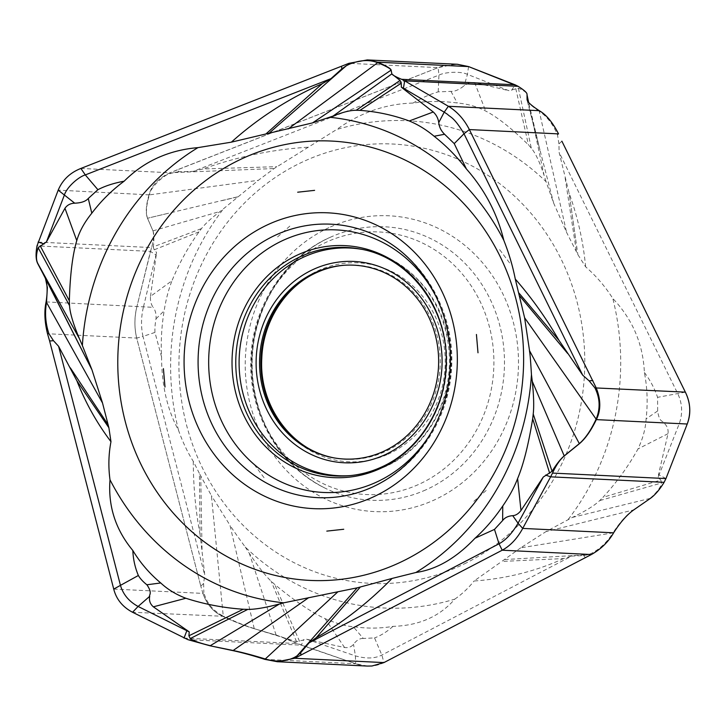 <?xml version="1.0" encoding="UTF-8"?>
<svg xmlns="http://www.w3.org/2000/svg" width="726" height="726" viewBox="0 0 726 726"><rect width="100%" height="100%" fill="white"/><g stroke="black" fill="none" stroke-linecap="round" stroke-linejoin="round"><path stroke-width="0.54" stroke-dasharray="3.63 2.72" d="M147.514 218.272L152.959 230.913C154.402 234.571 153.921 240.115 151.534 247.575C153.903 240.106 154.375 234.562 152.968 230.922L147.514 218.281C145.454 213.117 145.98 205.204 149.093 194.541C151.589 185.402 158.577 178.142 170.066 172.752L439.03 67.282L442.742 66.066L457.434 64.278M38.079 242.085L151.534 247.575L136.987 306.308L150.454 251.377L36.999 245.887M46.092 301.907L153.141 307.334C151.053 304.457 150.173 300.809 150.5 296.371L171.998 280.726C168.378 290.064 165.773 300.083 164.167 310.782C161.608 326.292 160.736 341.674 161.562 356.929C161.68 385.406 167.334 409.854 178.514 430.255C182.68 442.025 187.607 452.38 193.279 461.319L199.414 473.452L200.086 534.454L204.741 575.056L142.995 336.41L136.697 338.071C134.237 327.871 134.337 317.28 136.987 306.308C134.319 316.745 134.219 327.335 136.697 338.071L200.803 586.163L136.697 338.071L47.517 333.751M113.728 589.076L202.908 593.396L200.803 586.163L202.908 593.396C206.928 604.776 213.771 612.535 223.454 616.664C213.771 612.535 206.928 604.776 202.908 593.396L203.834 592.407C206.529 602.961 212.999 610.838 223.245 616.065L211.42 495.667L199.414 473.452M584.321 556.397L585.283 557.577L583.668 555.599L571.752 556.062L381.858 655.052C374.988 658.627 366.176 658.899 355.413 655.887L306.581 639.225L296.544 641.675L254.1 628.643C245.179 625.984 234.961 621.991 223.454 616.664C234.961 621.991 245.179 625.984 254.1 628.643L276.297 635.177C282.496 637.038 289.565 639.833 297.488 643.572L355.649 663.736L301.363 645.16L187.907 639.66M367.392 666.069L355.649 663.736C365.868 667.276 375.297 666.895 383.936 662.584L381.858 655.052L374.552 637.909L363.299 638.481L353.253 626.674C366.911 628.652 380.161 628.553 393.011 626.366C419.084 625.594 439.675 616.528 454.785 599.15A243.9 225.006 92.8 0 1 245.234 547.014C228.844 524.453 231.794 527.639 229.97 525.225L231.195 530.524L229.97 525.225L211.42 495.667M585.619 266.805C583.25 241.613 577.76 217.074 569.13 193.189L559.111 152.351L677.803 393.746C682.322 403.484 682.83 413.412 679.318 423.539L659.09 474.858L658.491 474.577L657.974 477.39L660.796 480.058L602.907 497.364C616.528 482.627 628.235 466.473 638.018 448.913C642.946 438.395 645.641 428.385 646.095 418.866C647.919 403.32 647.347 387.865 644.379 372.511C643.091 343.97 632.564 319.295 612.808 298.468C605.248 286.534 596.191 275.98 585.61 266.805L577.86 254.599L566.589 232.411L553.666 203.126L546.079 181.718A243.9 225.006 -87.2 0 0 336.537 129.582L274.138 168.541L258.338 180.311L220.296 211.366C211.656 217.8 205.394 223.544 201.492 228.599L199.006 231.875C188.288 246.786 179.286 263.066 171.998 280.726M665.96 478.57L659.09 474.858L657.974 477.39M687.232 424.011L663.555 422.623C667.049 425.563 668.546 429.248 668.02 433.676L658.5 474.577M650.351 498.39L633.326 509.997L545.97 531.623L572.342 517.429C585.337 511.204 594.458 505.595 599.685 500.604L602.907 497.364M660.796 480.058L661.613 482.99L599.685 500.604M650.215 498.272C657.121 492.11 660.914 487.019 661.613 482.99M591.381 554.528L590.665 553.738C599.44 549.455 606.882 542.503 612.98 532.884L520.723 547.821L545.97 531.623M633.326 509.997C626.638 514.734 619.95 522.221 613.252 532.467L613.624 532.811M520.723 547.821L501.775 561.434L563.648 558.566L571.752 556.052M590.665 553.738L588.196 554.7L504.388 559.574M583.668 555.599L588.196 554.7M464.341 563.902A219.933 202.89 -87.2 0 0 567.278 272.767A219.933 202.89 -87.2 0 0 299.384 163.486A219.933 202.89 -87.2 0 0 196.447 454.63A219.933 202.89 -87.2 0 0 464.341 563.902M563.648 558.566C535.988 571.199 506.113 578.686 474.014 581.027L501.784 561.443M568.286 519.344A243.9 225.006 -87.2 0 0 612.808 298.468M644.379 372.502C650.133 380.088 654.534 388.365 657.575 397.34L657.656 410.97C659.408 423.421 663.582 420.663 663.555 422.623M561.888 141.18L558.938 143.875L559.111 152.351M558.938 143.875L557.486 134.873C553.03 124.237 546.959 116.369 539.255 111.269L566.589 232.411M546.079 181.718L544.11 175.465L528.637 102.411L539.972 150.073L526.994 99.78L553.666 203.126M539.264 110.679L538.919 111.042C531.205 105.86 527.23 102.112 526.994 99.78L536.75 137.586M454.857 64.242L438.123 67.627L177.407 169.775L178.932 171.735L193.243 171.4L438.949 75.105C444.993 72.046 460.647 70.994 467.417 74.37L508.844 90.668L518.4 88.2C524.009 90.632 526.84 92.656 526.913 94.262L526.985 99.707M518.4 88.2L531.296 148.149C535.588 153.268 539.854 162.379 544.11 175.465M527.022 94.743L527.022 94.135M531.296 148.149L528.474 144.91C511.703 128.402 497.437 117.104 485.676 111.042C477.173 106.649 467.716 103.963 457.316 102.983C442.733 100.968 427.941 100.996 412.958 103.074C385.815 103.791 360.341 112.621 336.537 129.582M412.958 103.083C421.951 97.801 430.364 94.062 438.214 91.857L450.955 91.358C454.639 91.63 459.041 89.77 464.168 85.768C467.462 83.136 470.947 82.065 474.613 82.546L508.844 90.668M193.243 171.4L202.917 168.967L276.815 166.662M307.706 147.242C272.495 149.429 237.565 156.671 202.926 168.967M178.932 171.735L173.568 172.597L274.138 168.541M454.785 599.15C462.244 593.941 468.651 587.897 474.005 581.018M178.514 430.255A243.9 225.006 92.8 0 1 223.027 209.378M161.562 356.938L154.965 332.417C154.738 328.551 155.092 324.032 156.008 318.841C156.353 314.022 155.4 310.193 153.141 307.334M200.086 534.454C195.612 510.777 193.343 486.402 193.279 461.319M152.968 230.922L147.569 218.227L237.865 196.746M166.889 213.625L147.55 218.217C145.636 213.072 146.244 205.286 149.393 194.877L258.338 180.311M177.407 169.775L170.066 172.752L170.683 173.541C164.802 173.859 149.964 187.916 149.529 194.459M170.683 173.541L173.568 172.597M153.086 231.04C154.084 237.584 154.13 242.865 153.213 246.876L201.492 228.599M143.512 306.717L155.963 255.017L150.454 251.377L151.534 247.575M155.963 255.017L156.571 252.466L154.193 249.808L199.006 231.875M154.193 249.817L153.213 246.876M150.5 296.371L156.571 252.466M154.965 332.417L142.995 336.41C140.889 326.754 141.062 316.854 143.503 306.708M200.803 586.163L203.616 583.459L204.741 575.056M203.616 583.459L203.834 592.407M254.218 628.534L231.195 530.524M253.909 628.444C245.052 625.694 234.988 621.656 223.735 616.301L132.549 612.263M245.234 547.014L249.336 553.366C258.247 566.679 265.498 575.936 271.097 581.118L274.655 584.385C294.856 601.064 311.663 612.481 325.085 618.634C336.619 623.607 346.003 626.284 353.253 626.674M363.299 638.481C359.969 638.208 356.711 640.132 353.517 644.234C351.457 646.93 348.48 648.028 344.587 647.538L306.581 639.225M393.011 626.356C386.949 631.774 380.796 635.631 374.552 637.909M254.164 464.495L264.827 478.743L254.164 464.495M289.828 226.104L276.597 237.774L289.828 226.104M509.561 262.894L498.898 248.646L509.561 262.894M473.897 501.285L487.128 489.614L473.897 501.285M41.89 271.252L44.785 276.824M48.379 283.848L44.812 276.824M44.912 277.014L45.348 277.922M569.474 195.666L577.86 254.599M254.091 628.652L276.288 635.186M276.388 635.05L301.363 645.16L303.64 639.552M457.38 64.278L456.563 64.251M80.885 168.441L170.066 172.752C158.577 178.142 151.589 185.402 149.093 194.541C145.98 205.204 145.454 213.117 147.514 218.281L147.641 218.408M438.214 91.857L438.949 75.105L438.123 67.636L348.943 63.316M149.393 194.877L58.198 190.139M184.032 638.081L297.488 643.572M264.754 659.344L355.649 663.736L355.413 655.887L353.517 644.234M685.362 392.149L657.575 397.34M668.038 433.676L638.018 448.913M649.988 498.435L572.342 517.429M657.656 410.97L646.095 418.866M558.539 133.893L557.486 134.873M565.155 178.051L576.471 251.922M526.922 94.335L527.022 94.807M511.639 90.342L515.061 84.788M468.569 66.583L467.417 74.37L464.168 85.768M474.623 82.537L485.676 111.042M515.759 88.527L528.474 144.91M450.955 91.358L457.316 102.983M153.014 230.859L220.296 211.366M202.01 549.509L200.757 476.129M276.08 634.96L249.336 553.366M296.544 641.675L271.097 581.118M344.587 647.547L325.085 618.634M299.557 641.367L274.655 584.385M156.008 318.841L164.167 310.782M330.466 226.957A148.086 136.615 92.8 0 1 508.463 306.935A148.086 136.615 92.8 0 1 433.259 500.441A148.086 136.615 92.8 0 1 255.262 420.454A148.086 136.615 92.8 0 1 330.466 226.957M425.69 489.923A136.887 126.288 92.8 0 1 425.182 490.15A136.887 126.288 92.8 0 1 324.377 487.799A136.887 126.288 92.8 0 1 251.913 360.867A136.887 126.288 92.8 0 1 330.666 237.112A136.887 126.288 92.8 0 1 331.174 236.885A136.887 126.288 92.8 0 1 336.637 234.625A136.887 126.288 92.8 0 1 496.375 314.258A136.887 126.288 92.8 0 1 425.69 489.923M418.249 484.623A131.433 121.251 92.8 0 1 417.759 484.841A131.433 121.251 92.8 0 1 260.153 413.366A131.433 121.251 92.8 0 1 327.009 241.876A131.433 121.251 92.8 0 1 327.49 241.658A131.433 121.251 92.8 0 1 485.095 313.133A131.433 121.251 92.8 0 1 418.249 484.623M387.92 454.276A99.589 91.875 -87.2 0 0 388.337 454.086A99.589 91.875 -87.2 0 0 438.413 323.923A99.589 91.875 -87.2 0 0 318.787 270.353A99.589 91.875 -87.2 0 0 318.378 270.544A99.589 91.875 -87.2 0 0 268.302 400.716A99.589 91.875 -87.2 0 0 387.92 454.276M342.554 265.398L343.271 265.344A97.239 89.706 92.8 0 1 343.97 265.271A97.239 89.706 92.8 0 1 437.86 339.106A97.239 89.706 92.8 0 1 384.689 451.79A97.239 89.706 92.8 0 1 384.281 451.971A97.239 89.706 92.8 0 1 334.641 457.997A97.239 89.706 92.8 0 1 333.942 457.861L333.243 457.734M361.448 249.299A113.982 105.152 92.8 0 1 362.9 249.562A113.982 105.152 92.8 0 1 448.877 349.188A113.982 105.152 92.8 0 1 383.836 467.136A113.982 105.152 92.8 0 1 351.965 475.466A113.982 105.152 92.8 0 1 350.495 475.584M381.014 467.363A114.381 105.524 -87.2 0 0 381.477 467.154A114.381 105.524 -87.2 0 0 446.263 348.725A114.381 105.524 -87.2 0 0 360.005 249.018L362.9 249.562C402.73 256.496 436.798 290.037 446.681 331.909C460.956 385.152 432.696 446.581 384.39 466.99C373.99 471.646 363.181 474.468 351.965 475.466L349.034 475.721A114.381 105.524 -87.2 0 0 381.014 467.363M431.144 432.741A131.433 121.251 -87.2 0 0 437.587 299.729M365.931 489.814L372.139 487.228C416.987 467.653 448.668 420.082 451.472 369.489C455.674 314.948 425.654 259.717 378.192 236.631A136.887 126.288 92.8 0 1 450.655 363.563A136.887 126.288 92.8 0 1 371.903 487.318A136.887 126.288 92.8 0 1 371.776 487.382M237.665 196.891L220.604 200.957L237.774 196.882M330.729 237.084C286.661 256.151 254.409 305.02 252.367 357.256C251.459 376.603 254.145 395.28 260.425 413.294C272.949 447.379 294.266 472.209 324.377 487.799C278.321 465.348 248.528 412.649 250.869 359.579C252.049 307.343 284.156 257.358 330.43 237.202L330.729 237.084M47.998 283.104L44.994 277.169M575.491 238.01L569.157 193.434"/><path stroke-width="1.09" d="M49.613 340.984L113.728 589.076C116.296 599.222 122.576 606.954 132.549 612.263L187.907 639.66L209.986 645.777L232.837 650.614C242.03 652.583 252.666 655.496 264.754 659.344L277.287 661.713L294.756 658.273L502.201 550.208C510.351 545.807 517.193 538.538 522.72 528.41L550.644 476.837L664.099 482.327C659.725 489.56 655.142 494.914 650.351 498.39L633.662 509.961L650.36 498.39C654.97 495.087 659.553 489.732 664.099 482.327L665.96 478.57L552.504 473.08C556.089 465.257 559.973 459.585 564.156 456.073L579.284 443.804C585.31 438.776 591 430.709 596.336 419.61C600.983 410.371 600.937 399.781 596.182 387.829L469.359 129.573C464.114 119.291 457.117 111.532 448.369 106.277L404.691 80.84L518.146 86.33L468.569 66.583L515.061 84.788L401.605 79.297L404.691 80.84L403.311 88.799L401.342 87.102L401.251 83.2L359.915 110.388L356.157 110.279C350.34 110.243 342.645 112.167 333.053 116.069L312.552 122.894L231.358 142.16C258.311 118.02 288.63 98.518 322.308 83.653L331.002 78.626L85.305 174.921C78.78 176.717 66.638 187.108 64.251 195.385L46.437 241.921L38.124 247.702C36.046 254.626 35.946 259.89 37.834 263.493L91.975 369.852L102.52 403.003L108.891 427.75L110.969 441.689C108.564 454.258 108.247 466.963 110.007 479.804A243.9 225.006 92.8 0 0 283.784 602.816L357.174 587.842L392.076 578.44C368.227 602.734 342.953 622.481 316.264 637.682L309.131 642.791L499.034 543.792C505.85 540.099 512.193 533.238 518.055 523.228L543.275 477.046L552.059 471.292C556.252 464.468 560.236 459.395 564.002 456.064L579.33 443.631L529.526 350.658L524.608 317.779L515.278 279.047C512.783 266.242 508.962 253.338 503.817 240.324A243.9 225.006 -87.2 0 0 330.04 117.313M561.888 141.18L685.362 392.149C690.49 402.476 691.116 413.094 687.232 424.011L665.96 478.57L687.232 424.011C691.179 413.639 690.562 403.021 685.362 392.149L561.888 141.18M539.264 110.679C546.279 114.681 552.704 122.422 558.539 133.893C552.704 122.422 546.279 114.681 539.264 110.679C531.332 105.524 527.276 101.831 527.085 99.589C527.276 101.831 531.332 105.524 539.264 110.679L448.369 106.277L444.212 112.158L403.347 88.145M527.022 94.135C526.795 92.483 523.836 89.888 518.146 86.33C523.909 89.97 526.867 92.565 527.022 94.135L527.085 99.589L527.031 94.126M401.605 79.297C395.434 76.702 392.176 74.86 391.84 73.78L391.114 70.014C390.661 68.462 386.178 65.857 377.674 62.182L367.329 59.922L348.943 63.316L80.885 168.441C70.05 172.724 62.481 179.957 58.198 190.139L36.999 245.887C35.583 253.81 35.81 259.672 37.67 263.484L44.676 276.824C47.381 282.278 47.852 290.636 46.092 301.907C44.105 311.272 44.576 321.89 47.517 333.751L49.622 340.984L53.479 340.694L48.914 333.697C45.52 323.46 44.713 313.033 46.509 302.415L47.372 287.578L45.348 277.922M367.329 59.922L457.434 64.278L468.569 66.583L457.38 64.278M209.986 645.777L233.146 650.505C242.339 652.411 252.884 655.188 264.808 658.845L265.28 658.99C276.225 662.239 286.053 661.649 294.774 657.202L294.756 658.273L383.936 662.584L591.381 554.528C601.055 549.056 608.47 541.814 613.624 532.811C620.322 522.321 627.001 514.698 633.662 509.961C627.001 514.698 620.322 522.321 613.624 532.811C608.47 541.814 601.055 549.056 591.381 554.528L383.936 662.584L371.948 666.005L367.392 666.069L277.287 661.713M552.504 473.08L550.644 476.837L545.598 475.085M315.42 272.495A97.048 89.525 -87.2 0 0 260.035 372.919A97.048 89.525 -87.2 0 0 333.243 457.734A97.048 89.525 -87.2 0 0 382.784 451.726A97.048 89.525 -87.2 0 0 436.299 339.305A97.048 89.525 -87.2 0 0 342.554 265.398A97.048 89.525 -87.2 0 0 315.42 272.495M250.588 154.983A219.933 202.89 92.8 0 1 511.14 283.158A219.933 202.89 92.8 0 1 390.824 566.489A219.933 202.89 92.8 0 1 130.272 438.313A219.933 202.89 92.8 0 1 250.588 154.983M476.428 334.468L477.998 352.791L476.428 334.468M297.678 192.209L314.603 190.357L297.678 192.209M164.993 387.003L163.414 368.672L164.993 387.003M343.734 529.263L326.809 531.114L343.734 529.263M38.124 247.702L69.524 305.592L69.342 300.809C70.095 274.727 72.573 254.672 76.774 240.624C79.406 231.485 84.416 222.347 91.812 213.208C101.023 200.975 111.813 190.303 124.164 181.182C144.111 161.326 168.695 150.137 197.935 147.632A243.9 225.006 92.8 0 0 82.374 345.531L91.975 369.852L48.379 283.848M197.935 147.632L231.358 142.169M132.84 550.499C115.579 529.708 107.965 506.14 110.007 479.804M153.34 606.836L185.856 598.26C176.01 594.503 167.633 589.403 160.745 582.969C149.556 573.622 140.254 562.804 132.831 550.499C133.185 559.192 135.036 567.523 138.357 575.491C140.2 578.64 143.04 581.735 146.888 584.775C152.977 593.569 148.685 594.912 149.71 596.309C148.884 600.484 150.101 603.987 153.349 606.818L189.259 631.91L188.896 635.785L243.31 609.241L247.802 609.386C254.953 609.486 265.498 607.689 279.446 604.005L283.784 602.816M110.96 441.689C96.803 422.931 85.45 402.631 76.883 380.787L58.597 346.302L120.344 584.947C122.966 594.285 128.892 601.455 138.103 606.455L189.259 631.91M185.856 598.26C204.541 604.268 223.69 607.925 243.31 609.241M233.146 650.505L308.759 597.607M294.774 657.202L297.079 655.814L357.174 587.842M300.854 655.224L300.745 652.629L297.079 655.814M300.745 652.62L309.131 642.791M316.264 637.682L360.223 587.153M552.059 471.292L533.22 414.011L532.675 418.757C528.483 444.666 523.464 464.604 517.602 478.57C514.28 487.337 509.334 496.475 502.764 505.995C494.46 518.273 485.213 529.027 475.013 538.238C456.137 558.158 436.426 569.574 415.889 572.496A243.9 225.006 -87.2 0 0 531.45 374.607C529.962 349.587 529.626 353.353 529.526 350.658M415.889 572.496L392.076 578.44M515.278 279.047C531.731 297.914 546.315 318.369 559.029 340.421L582.697 375.16L463.996 133.756C453.959 116.704 449.739 116.931 447.633 114.418L444.212 112.158L438.74 122.594C438.15 118.356 436.326 114.817 433.268 111.995L409.264 120.97C417.858 124.491 426.144 129.582 434.13 136.252C446.054 145.627 456.799 156.526 466.364 168.931C484.796 189.776 497.274 213.58 503.817 240.324M466.373 168.931L454.24 143.612L444.584 134.274C441.181 130.97 439.23 127.077 438.74 122.594M409.264 120.97C393.12 115.062 376.667 111.541 359.915 110.388M391.84 73.78L391.096 70.132L312.552 122.894M391.096 70.132C390.534 68.652 386.06 66.166 377.683 62.681L288.177 128.938M348.943 63.316L349.024 64.387C359.524 60.031 368.962 59.414 377.339 62.545M349.024 64.387L346.302 65.757L269.437 132.912M341.601 66.293L341.792 68.906L346.302 65.757M341.792 68.906L331.002 78.626M322.308 83.653L266.324 133.602M124.164 181.191C113.909 183.088 105.152 185.929 97.892 189.695L88.263 198.488C85.759 201.374 81.248 202.935 74.714 203.189C70.486 203.325 67.237 205.013 64.968 208.271L46.437 241.921M82.374 345.531L79.415 338.661C73.272 324.105 69.977 313.078 69.524 305.592M53.479 340.694L58.597 346.302M76.883 380.787L108.891 427.75M184.032 638.081L187.036 630.195M132.549 612.263L138.103 606.455L149.71 596.309M188.896 635.785L190.23 638.562L247.802 609.386M210.005 645.596C199.868 643.145 193.279 640.804 190.23 638.562M475.004 538.238L494.488 529.408L502.628 520.542C504.815 517.62 508.191 515.995 512.737 515.669C515.741 515.478 518.482 513.763 520.969 510.523L543.275 477.046M531.45 374.607L532.285 381.368C533.764 395.706 534.073 406.587 533.22 414.011M579.33 443.631C585.247 438.549 590.773 430.536 595.91 419.601L596.128 419.12L524.608 317.779M592.833 380.542L589.113 380.832L594.912 387.893C600.057 398.211 600.466 408.62 596.128 419.12M589.113 380.832L582.697 375.16M559.029 340.421L518.981 293.104M433.268 111.995L403.311 88.799M401.251 83.2L400.08 80.432L356.157 110.279M391.831 73.961L400.08 80.432M401.342 87.102L403.338 88.236M664.099 482.327L665.96 478.57M518.146 86.33L515.061 84.788M456.563 64.251L454.857 64.242M685.362 392.149L594.912 387.893M454.24 143.612L463.996 133.756L469.359 129.573L558.539 133.893M377.683 62.681L377.674 62.182L468.569 66.583M494.488 529.408L499.034 543.792L502.201 550.208L591.381 554.528M613.624 532.811L522.72 528.41L518.055 523.228L512.737 515.669M595.91 419.601L687.232 424.011M527.022 94.807L528.628 102.402L527.022 94.743M333.942 457.861A97.239 89.706 92.8 0 1 261.278 372.865A97.239 89.706 92.8 0 1 316.373 272.568A97.239 89.706 92.8 0 1 316.781 272.386A97.239 89.706 92.8 0 1 343.262 265.344M314.122 269.047A100.778 92.973 92.8 0 1 435.264 323.478A100.778 92.973 92.8 0 1 384.081 455.175A100.778 92.973 92.8 0 1 262.939 400.743A100.778 92.973 92.8 0 1 314.122 269.047M350.495 475.584A113.982 105.152 92.8 0 1 241.685 387.884A113.982 105.152 92.8 0 1 304.711 256.623A113.982 105.152 92.8 0 1 361.448 249.299M360.005 249.018A114.381 105.524 -87.2 0 0 301.608 256.106A114.381 105.524 -87.2 0 0 301.154 256.314A114.381 105.524 -87.2 0 0 238.591 388.873A114.381 105.524 -87.2 0 0 349.034 475.721C359.887 474.759 370.387 472.018 380.533 467.48C417.468 451.527 444.584 410.335 446.073 366.34C449.639 310.029 409.763 256.986 360.005 249.018M379.979 468.669A116.142 107.149 92.8 0 1 379.507 468.878A116.142 107.149 92.8 0 1 239.988 406.406A116.142 107.149 92.8 0 1 298.413 254.59A116.142 107.149 92.8 0 1 298.885 254.381A116.142 107.149 92.8 0 1 438.395 316.863A116.142 107.149 92.8 0 1 379.979 468.669M437.587 299.729A131.433 121.251 -87.2 0 0 284.828 239.589A131.433 121.251 -87.2 0 0 284.32 239.807A131.433 121.251 -87.2 0 0 217.473 411.297A131.433 121.251 -87.2 0 0 375.061 482.781A131.433 121.251 -87.2 0 0 375.569 482.554A131.433 121.251 -87.2 0 0 431.144 432.741M276.878 234.507A136.887 126.288 92.8 0 1 277.405 234.271A136.887 126.288 92.8 0 1 378.192 236.631C423.076 258.329 453.278 311.926 450.238 366.367C449.34 385.706 444.92 404.046 436.988 421.398C422.432 452.053 400.716 474.042 371.839 487.355L365.931 489.814A136.887 126.288 92.8 0 1 206.193 410.172A136.887 126.288 92.8 0 1 276.878 234.507M371.776 487.382A136.887 126.288 92.8 0 1 371.385 487.554A136.887 126.288 92.8 0 1 365.931 489.814M269.31 223.989A148.086 136.615 -87.2 0 0 194.105 417.495A148.086 136.615 -87.2 0 0 372.102 497.482A148.086 136.615 -87.2 0 0 447.307 303.976A148.086 136.615 -87.2 0 0 269.31 223.989M113.728 589.076L138.357 575.491M210.331 645.668L279.446 604.005M265.28 658.99L337.908 591.79M391.822 73.907L333.053 116.069M80.885 168.441L85.305 174.921L97.892 189.695M88.263 198.488L91.812 213.208M37.924 263.683L79.415 338.661M46.509 302.415L102.52 403.003M70.304 367.828L108.156 424.792M264.754 659.344L264.808 658.845M502.628 520.542L502.764 505.995M564.22 455.892L532.285 381.368M567.668 353.48L519.752 296.026M58.198 190.139L74.714 203.189M44.259 243.891L38.079 242.085M64.959 208.262L76.774 240.624M40.166 245.742L69.342 300.809M46.092 301.907L46.582 301.925M47.517 333.751L48.914 333.697M444.584 134.274L434.13 136.252M549.664 473.234L532.675 418.757M520.978 510.523L517.602 478.57M146.888 584.775L160.745 582.969M343.97 265.271C334.831 266.088 325.983 268.402 317.416 272.223C286.262 285.654 263.057 320.692 261.796 358.281C258.765 406.433 292.832 451.372 334.641 457.997M322.326 83.635L314.049 91.013"/></g></svg>
